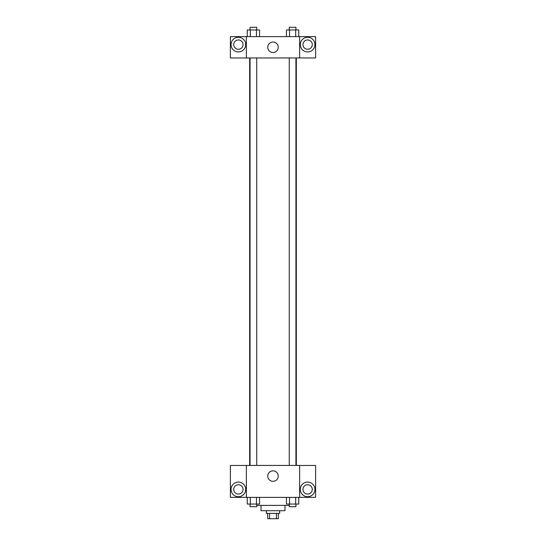 <?xml version="1.0" encoding="UTF-8"?>
<svg xmlns="http://www.w3.org/2000/svg" width="546" height="546" viewBox="0 0 546 546"><rect width="100%" height="100%" fill="white"/><g stroke="black" fill="none" stroke-linecap="round" stroke-linejoin="round"><path stroke-width="0.82" d="M276.419 513.377L276.419 518.7L267.676 518.7L267.676 513.377M276.419 518.7L278.324 518.7L278.324 513.377M279.661 510.708L279.661 513.377L266.339 513.377L266.339 510.708M269.581 513.377L269.581 518.7M284.985 505.384L284.985 510.708L261.015 510.708L261.015 505.384M289.271 505.384L256.729 505.384M299.631 497.392L246.369 497.392L246.369 465.431L299.631 465.431L299.631 497.392M238.377 496.723A7.323 7.323 0 0 1 232.03 485.742A7.323 7.323 0 0 1 244.717 485.742A7.323 7.323 0 0 1 238.377 496.723M246.369 497.351L230.385 497.351L230.385 465.472L246.369 465.472M233.715 489.4A4.661 4.661 0 0 1 238.377 484.739A4.661 4.661 0 0 1 243.038 489.4A4.661 4.661 0 0 1 238.377 494.062A4.661 4.661 0 0 1 233.715 489.4M273 481.319A5.235 5.235 0 0 1 268.461 473.464A5.235 5.235 0 0 1 277.539 473.464A5.235 5.235 0 0 1 273 481.319M307.623 496.723A7.323 7.323 0 0 1 301.283 485.742A7.323 7.323 0 0 1 313.97 485.742A7.323 7.323 0 0 1 307.623 496.723M299.631 497.351L315.615 497.351L315.615 465.472L299.631 465.472M302.962 489.4A4.661 4.661 0 0 1 307.623 484.739A4.661 4.661 0 0 1 312.285 489.4A4.661 4.661 0 0 1 307.623 494.062A4.661 4.661 0 0 1 302.962 489.4M296.335 57.931L296.335 465.431M289.271 465.431L289.271 57.931M256.729 57.931L256.729 465.431M299.631 57.931L315.615 57.972L315.615 36.623L299.631 36.623L299.631 57.931L246.369 57.972L230.385 57.972L230.385 36.623L246.369 36.623L246.369 57.931M243.038 44.615A4.661 4.661 0 0 1 238.377 49.276A4.661 4.661 0 0 1 233.715 44.615A4.661 4.661 0 0 1 238.377 39.954A4.661 4.661 0 0 1 243.038 44.615M238.377 51.938A7.323 7.323 0 0 1 232.03 40.95A7.323 7.323 0 0 1 244.717 40.95A7.323 7.323 0 0 1 238.377 51.938M312.285 44.615A4.661 4.661 0 0 1 305.296 48.649A4.661 4.661 0 0 1 305.296 40.575A4.661 4.661 0 0 1 312.285 44.615M307.623 51.938A7.323 7.323 0 0 1 301.283 40.95A7.323 7.323 0 0 1 313.97 40.95A7.323 7.323 0 0 1 307.623 51.938M299.631 36.623L246.369 36.623M267.765 47.277A5.235 5.235 0 0 1 275.621 42.738A5.235 5.235 0 0 1 275.621 51.809A5.235 5.235 0 0 1 267.765 47.277M298.751 36.623L298.751 29.962L286.452 29.962L286.452 36.623M295.679 29.962L295.679 36.623M289.53 29.962L289.53 36.623M289.271 29.962L289.271 27.3L295.932 27.3L295.932 29.962M259.548 36.623L259.548 29.962L247.249 29.962L247.249 36.623M256.47 29.962L256.47 36.623M250.321 29.962L250.321 36.623M250.068 29.962L250.068 27.3L256.729 27.3L256.729 29.962M298.751 497.392L298.751 504.054L286.452 504.054L286.452 497.392M295.679 497.392L295.679 504.054M289.53 497.392L289.53 504.054M295.932 504.054L295.932 506.715L289.271 506.715L289.271 504.054M259.548 497.392L259.548 504.054L247.249 504.054L247.249 497.392M256.47 497.392L256.47 504.054M250.321 497.392L250.321 504.054M256.729 504.054L256.729 506.715L250.068 506.715L250.068 504.054M249.665 57.931L249.665 465.431M295.932 465.431L295.932 57.931M250.068 57.931L250.068 465.431"/></g></svg>
